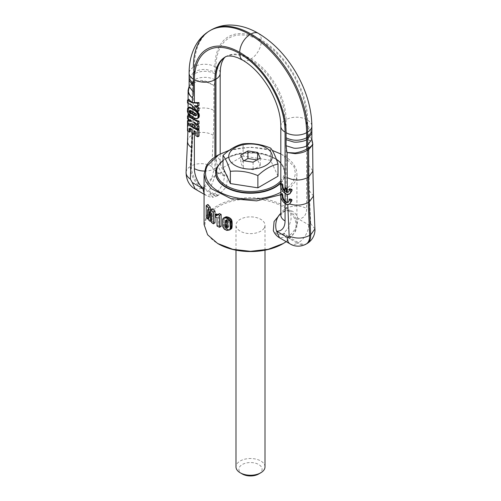 <?xml version="1.0" encoding="UTF-8"?>
<svg xmlns="http://www.w3.org/2000/svg" width="501" height="501" viewBox="0 0 501 501"><rect width="100%" height="100%" fill="white"/><g stroke="black" fill="none" stroke-linecap="round" stroke-linejoin="round"><path stroke-width="0.38" stroke-dasharray="2.5 1.88" d="M227.166 226.333L227.849 227.097A46.424 26.803 0 0 0 227.98 227.141L227.141 227.629M226.966 220.891L227.216 219.357L227.98 219.194A46.424 26.803 0 0 0 228.087 219.225L228.901 220.327L229.026 224.373L228.794 226.859L227.98 227.141M227.849 227.097L227.178 227.485M228.744 226.966L227.028 227.955M228.794 226.859L227.085 227.849M228.938 226.333L227.222 227.322M229.007 225.412L227.291 226.402M229.026 224.373L227.31 225.362M229.026 222.444L227.31 223.433M228.988 221.204L227.272 222.194M228.901 220.327L227.185 221.317M228.794 219.958L227.085 220.947M228.087 219.225L226.383 220.215M227.98 219.194L226.277 220.177M227.216 219.357L225.519 220.34M227.166 219.451L225.688 220.302M227.047 219.983L226.477 220.308M225.362 216.964L223.077 218.361M224.749 217.396L222.839 218.743M224.511 217.778L224.273 218.674L222.607 219.632M222.569 219.901L224.241 218.937L224.191 219.67L222.525 220.634M224.191 219.67L224.147 220.622L222.475 221.586M224.147 220.622L224.147 222.287L222.475 223.252M224.316 229.17L226.001 228.193L224.705 226.602L224.16 223.371L222.494 224.335M224.16 223.371L224.147 222.287M224.21 224.266L222.538 225.231M224.273 224.974L222.607 225.938M224.398 225.732L222.732 226.696M224.705 226.602L223.033 227.567M225.2 227.391L223.527 228.362M228.713 230.404L230.447 229.402L228.537 229.414L226.032 228.237L224.348 229.207M226.928 228.813L225.237 229.79M227.98 229.251L226.277 230.235M228.537 229.414L226.828 230.397M229.552 229.533L227.83 230.529M230.447 229.402L228.888 230.36M280.454 194.795L289.396 188.946L295.045 181.863A46.424 26.803 0 0 0 296.918 174.317A46.424 26.803 0 0 0 283.322 155.366A46.424 26.803 0 0 0 217.672 155.366M286.215 241.657L295.045 232.082A46.424 26.803 0 0 0 296.918 224.542A46.424 26.803 0 0 0 257.101 198.008A46.424 26.803 0 0 0 205.955 216.996L204.076 224.542M280.817 215.035A14.504 8.373 180 0 1 285.069 209.117L286.096 208.522A14.504 8.373 -0 0 1 306.612 208.516A20.265 11.698 60 0 1 298.089 218.73C296.98 230.56 289.246 235.877 288.019 236.384L287.831 236.497A14.504 8.373 60 0 1 283.835 233.253L282.458 234.03L277.109 234.443L273.321 230.604M280.817 126.171A14.504 8.373 180 0 1 285.069 120.246L286.096 119.658L286.096 208.522A5.761 3.325 60 0 1 284.9 211.159A5.761 3.325 60 0 1 283.835 211.428L280.792 213.363M283.835 211.428L287.58 210.144L290.699 212.556L291.112 219.075L288.858 227.197L283.835 233.253M221.129 226.339A46.424 26.803 0 0 1 218.686 225.099L218.686 216.92A46.424 26.803 0 0 1 216.645 215.743L216.645 213.94M217.791 214.541L219.432 213.576L218.517 214.534L217.616 214.428M210.526 209.769L210.971 213.708L209.712 214.428M212.142 208.836L211.134 215.749L210.971 213.708M215.01 216.695L215.01 214.885M207.965 204.471L207.965 216.319A46.424 26.803 0 0 0 209.437 218.085L209.293 208.773L210.445 219.137A46.424 26.803 0 0 0 211.854 220.434L213.188 212.38L213.019 221.398A46.424 26.803 0 0 0 215.01 222.864M280.817 153.957L282.295 154.771L294.068 166.708L295.465 173.59L293.649 180.441A44.971 25.964 180 0 1 280.817 192.309M217.165 195.947L218.542 195.152L226.377 186.942L227.673 176.778L220.208 172.751A14.504 4.265 -42.6 0 1 224.88 172.331A14.504 4.265 -42.6 0 1 224.454 176.22A20.265 11.698 60 0 1 215.931 156.168A14.504 8.379 180 0 1 220.177 162.092A14.504 8.379 180 0 1 215.931 168.01L214.904 168.605A5.761 3.325 -120 0 0 217.165 174.123L215.324 175.569L209.787 189.428L210.433 195.171L213.42 197.237L217.165 195.947A14.504 8.373 60 0 1 213.169 194.576L205.917 195.296L204.076 193.467M217.165 174.123L220.208 172.751M282.708 243.843A45.553 26.296 0 0 0 294.206 232.652A45.553 26.296 0 0 0 263.326 200.018A45.553 26.296 0 0 0 206.794 217.847A45.553 26.296 0 0 0 218.292 243.843M282.808 233.848A14.504 8.373 -120 0 0 286.804 237.092L279.552 237.806M216.645 215.743L215.004 216.689M217.547 215.004L218.317 214.56M218.517 214.534L217.478 215.136M219.087 214.259L217.44 215.205M218.686 225.099L217.039 226.051M218.686 216.92L217.039 217.872M210.89 212.75L209.881 213.332M210.971 213.764L209.706 214.497M211.134 215.749L209.449 216.72M211.215 214.998L209.531 215.969M211.309 214.215L209.625 215.186M211.409 213.263L209.731 214.234M211.422 213.213L209.744 214.184M213.019 221.398L211.353 222.356M213.188 212.38L211.528 213.338M211.854 220.434L211.384 220.703M210.445 219.137L208.754 220.114M209.293 208.773L207.571 209.762M209.437 218.085L208.573 218.586M207.965 216.319L206.205 217.334M229.433 150.194L250.907 147.169L272.281 150.419M280.817 183.015A34.813 20.103 0 0 0 283.904 178.794A34.813 20.103 0 0 0 285.313 173.133A34.813 20.103 0 0 0 255.454 153.237A34.813 20.103 0 0 0 217.09 167.472A34.813 20.103 0 0 0 215.68 173.133M218.192 195.359A14.504 8.373 60 0 1 214.196 193.987L203.55 187.837L202.523 188.432L213.169 194.576L214.384 193.874C215.612 193.367 223.346 188.05 224.454 176.22L213.808 170.071L211.848 166.564L213.307 135.32A590.466 340.905 -120 0 0 213.877 110.42L213.877 85.377L205.93 81.25C201.277 79.935 197.2 80.185 193.712 82.014L192.685 82.602A5.724 3.307 -120 0 0 193.198 81.657A5.724 3.307 -120 0 0 193.38 80.385L193.373 74.311L189.121 80.229M264.422 227.611A14.504 8.373 0 0 0 265.004 225.25A14.504 8.373 0 0 0 252.56 216.958A14.504 8.373 0 0 0 236.578 222.895A14.504 8.373 0 0 0 235.99 225.25A14.504 8.373 0 0 0 248.433 233.541A14.504 8.373 0 0 0 264.422 227.611M281.838 193.568C281.575 196.993 282.652 200.074 285.069 202.805A7.252 4.19 -120 0 0 287.737 204.151L289.584 203.951M281.838 183.498C281.575 186.923 282.652 190.004 285.069 192.735A7.252 4.19 -120 0 0 287.355 193.993A590.466 340.905 -120 0 0 287.367 194.401M284.812 190.649L285.069 190.906A5.079 2.931 -120 0 0 285.326 191.131L284.812 191.426M280.817 182.539A34.813 20.103 0 0 0 283.904 178.318L285.313 172.657L280.817 162.781M222.995 160.339L225.888 158.441L237.18 154.089L250.5 152.561L263.82 154.089L276.358 159.199M198.064 118.155L196.405 118.361L193.856 117.322L193.342 117.622M195.377 123.265L194.388 122.1A14.504 8.373 0 0 0 199.022 123.897M199.022 128.795L193.774 124.073L193.261 124.373M197.444 129.183A14.504 8.373 0 0 0 198.033 129.364M193.874 130.886L194.388 130.592L194.388 131.181L194.388 130.592A14.504 8.373 0 0 0 196.448 131.581L196.448 135.27A14.504 8.373 0 0 0 199.022 136.078M199.022 105.554L194.507 105.567M195.772 105.849L195.039 105.26M199.022 110.865L192.359 105.172L191.845 105.467M190.336 128.845L190.336 127.974L192.334 129.402L192.334 132.803L194.388 133.992M289.929 203.757L289.553 203.945M290.004 193.643L287.355 193.993M285.326 187.675L285.326 191.131M289.879 198.916L289.866 200.106L288.376 202.103M210.977 30.06A80.066 46.224 60 0 0 194.394 66.714L193.373 67.309L193.373 72.445L194.394 71.85L194.401 73.716C201.239 70.472 208.078 70.466 214.916 73.71L214.91 66.714A14.504 8.373 180 0 0 194.394 66.714L194.394 71.85C197.663 70.102 201.521 69.295 205.974 69.432L214.91 71.85M214.916 73.71L214.916 79.784A20.234 11.68 -120 0 1 214.296 84.262A20.234 11.68 -120 0 1 213.877 85.377L205.798 81.807C201.045 80.811 196.899 81.25 193.361 83.122L193.361 110.42A14.504 8.373 180 0 1 213.877 110.42M282.808 212.023A5.761 3.325 -120 0 0 283.873 211.754L288.776 210.176A14.504 11.053 93.8 0 1 298.089 218.73L308.729 224.874C309.987 225.469 310.639 225.055 310.689 223.628L309.23 190.706L308.66 140.098C311.096 141.182 312.455 142.334 312.743 143.549L312.906 144.463M311.873 139.24L307.62 133.304L308.66 140.098C310.777 140.75 312.092 141.664 312.611 142.841L312.743 143.549M280.817 163.138A33.943 19.595 180 0 1 283.071 177.467A33.943 19.595 180 0 1 280.817 180.761M222.995 160.464A33.943 19.595 180 0 1 226.502 158.091A33.943 19.595 180 0 1 274.498 158.091A33.943 19.595 180 0 1 276.383 159.268M188.971 99.273L188.971 102.11A14.504 8.373 0 0 0 192.34 105.16L192.359 105.172M197.557 118.349L196.661 118.862M197.037 118.411L196.248 118.869M196.405 118.361L195.722 118.756M195.941 118.261L195.321 118.612M195.515 118.123L194.945 118.455M195.021 117.923L194.488 118.23M194.469 117.654L193.956 117.954M189.372 107.051L188.858 108.579L189.015 111.485L190.624 115.105A14.504 8.373 0 0 0 190.63 115.111L193.856 117.322M194.012 121.881L193.499 122.175M188.971 119.914L188.965 122.826L193.774 124.073M189.146 123.872L188.601 123.81M196.448 135.27L195.759 135.665M196.448 131.581L195.759 131.976M188.965 123.603L188.927 130.072L190.324 131.669M192.334 132.803L191.82 133.103M192.334 129.402L191.82 129.703M190.336 127.974L189.585 128.406M289.941 188.814L289.935 190.004L288.388 192.027M214.916 79.784A14.504 8.367 180 0 0 194.401 79.797L194.401 73.716L193.373 74.311L193.373 72.445L189.121 78.363M188.752 119.438L188.088 116.933L192.34 111.015L192.34 83.711L193.361 83.122L193.712 82.014A5.724 3.307 60 0 0 194.225 81.062A5.724 3.307 60 0 0 194.401 79.797L193.38 80.385L189.127 86.304L190.192 84.675L192.685 82.602L188.088 90.243M190.693 120.847L191.739 121.148L191.207 121.455M188.971 115.092L188.971 117.867A14.504 8.373 0 0 0 190.868 119.921L191.739 121.148M278.005 176.202L270.634 160.326L243.129 156.068L222.995 167.691M188.971 102.11L187.499 102.962M192.44 116.508L191.933 116.808M191.845 116.126L191.319 116.432M188.971 117.867L187.499 118.712M188.965 122.826L187.499 123.672M188.927 130.072L187.499 130.893M191.344 115.762L190.781 116.088M190.944 115.424L190.324 115.781M190.63 115.111L189.942 115.506L190.624 115.105M190.167 114.554L189.347 115.023M189.81 113.984L188.858 114.535M189.622 113.608L188.589 114.203M189.353 112.888L188.169 113.577M189.153 112.161L187.825 112.925M189.015 111.485L187.587 112.312M188.921 110.809L187.412 111.679M188.871 110.126L187.305 111.028M188.846 109.431L187.255 110.345M188.839 109.218L187.249 110.139M188.858 108.579L187.28 109.487M188.902 108.053L187.374 108.936M188.983 107.634L187.531 108.473M189.015 107.533L187.587 108.36M189.165 107.22L187.85 107.984M190.868 119.921L190.23 120.29M243.129 156.068L243.129 143.837M270.634 160.326L270.634 148.089M196.06 115.205L196.805 114.779L195.979 115.668M196.711 115.249L195.666 115.888M195.997 115.468L195.728 115.844M190.048 110.759L190.117 110.314L189.616 110.602L190.587 110.258L189.885 110.658M190.587 110.258L190.956 110.477L190.336 110.84M190.956 110.477L191.488 110.815L190.931 111.134M191.488 110.815L192.215 111.266L191.701 111.56M192.215 111.266A14.504 8.373 0 0 0 192.34 111.341L194.062 112.337L193.555 112.631M196.805 114.779L196.311 113.696L194.062 112.337M194.82 112.775L194.3 113.076M195.471 113.145L194.908 113.47M195.979 113.451L195.359 113.808M196.311 113.696L195.647 114.084M196.655 114.134L195.935 114.547M240.762 155.047L240.762 162.625L243.367 168.248L253.111 169.758L260.238 165.637L257.627 160.013L257.013 159.919M243.367 160.671L243.367 168.248M243.981 160.765L240.762 162.625M257.627 159.562L257.627 160.013M260.238 158.059L260.238 165.637M253.111 162.174L253.111 169.758M265.004 466.882A14.504 8.373 0 0 0 252.56 458.59A14.504 8.373 0 0 0 236.578 464.521A14.504 8.373 0 0 0 235.99 466.882M258.704 473.99A11.604 6.701 0 0 0 261.635 471.134A11.604 6.701 0 0 0 253.769 462.818A11.604 6.701 0 0 0 239.365 467.364A11.604 6.701 0 0 0 242.29 473.99M282.458 234.03A14.504 8.868 -121.2 0 0 286.616 237.198M280.798 215.392C280.159 215.524 281.186 214.309 283.873 211.754A5.761 3.325 -120 0 0 285.069 209.117L285.069 120.246A49.612 28.645 -120 0 0 274.792 85.671A49.612 28.645 60 0 0 249.986 59.481L251.014 58.893A49.612 28.645 60 0 1 275.819 85.076A49.612 28.645 60 0 1 286.096 119.658A14.504 8.373 0 0 1 306.612 119.658L306.612 208.522M287.58 210.151A14.504 14.504 0 0 1 288.776 210.176A14.504 11.053 93.8 0 0 285.676 210.545M288.019 236.384A14.504 7.866 61.1 0 1 284.167 233.04M308.729 224.874A14.504 8.373 120 0 1 298.471 242.641L287.831 236.497L286.804 237.092L297.45 243.235A14.504 8.373 -60 0 1 290.198 243.956M211.053 214.766L209.575 215.618M218.542 195.152A14.504 8.561 57 0 1 214.384 193.874M218.192 173.534A5.761 3.325 60 0 1 215.931 168.01L215.931 156.431M204.421 171.054A14.504 8.379 0 0 0 214.904 168.605L214.904 157.114M204.076 186.654A14.504 4.265 -42.6 0 1 215.324 175.569M212.981 194.682A14.504 8.173 -117 0 0 216.833 196.141M285.069 203.487L285.069 202.805M287.749 204.508L287.737 204.151M285.069 192.735L285.069 193.417M285.069 187.819L285.069 190.906M307.62 133.304L307.627 120.24A65.556 37.851 -120 0 0 294.049 74.555A65.556 37.851 -120 0 0 261.272 39.948A65.556 37.851 -120 0 0 228.487 36.705A65.556 37.851 -120 0 0 214.91 66.714M215.931 156.168L215.931 67.303A64.122 37.018 -120 0 1 229.207 37.951A64.122 37.018 -120 0 1 261.272 41.126C273.715 48.522 284.399 59.801 293.329 74.968C301.997 90.28 306.424 105.172 306.612 119.658M307.351 243.386C304.921 244.845 301.965 244.594 298.471 242.641L297.45 243.235C300.938 245.189 303.894 245.434 306.324 243.974M211.848 166.564A14.504 8.805 2.7 0 0 191.351 165.95C191.219 169.902 192.328 174.029 194.676 178.331C197.1 182.596 200.062 185.765 203.55 187.837C205.466 187.393 211.184 180.729 211.848 178.168L213.808 170.071M215.931 67.303A14.504 8.373 180 0 1 220.177 73.221M194.388 108.116L194.388 107.283M194.388 118.18L194.388 117.616M194.388 125.67L194.388 124.78M192.24 133.341A590.466 340.905 -120 0 0 192.296 129.383M187.531 141.163A14.504 8.805 -177.3 0 1 191.783 135.301L190.324 166.539C190.192 170.497 191.301 174.624 193.649 178.926C196.079 183.178 199.035 186.347 202.523 188.432L195.271 189.153M258.265 33.31A14.504 8.373 -60 0 1 261.272 39.948M213.307 135.32A14.504 8.805 2.7 0 0 192.804 134.713L191.783 135.301A575.962 332.532 -120 0 0 192.34 111.015L193.361 110.42A575.962 332.532 60 0 1 192.804 134.713L191.351 165.95L190.324 166.539A14.504 8.805 -177.3 0 0 186.078 172.4M225.588 56.807A49.612 28.645 60 0 1 226.208 56.438L226.208 56.438A49.612 28.645 60 0 1 251.014 58.893A14.504 8.373 -60 0 0 261.272 41.126M314.922 228.907L310.689 223.628M309.23 190.706L313.469 195.985M308.66 165.142L312.912 171.066M311.873 133.166L307.627 127.235M311.879 131.3L307.627 125.375M307.627 120.24A14.504 8.373 180 0 1 311.879 126.164M242.734 60.201A14.504 8.373 120 0 0 249.986 59.481A49.612 28.645 -120 0 0 225.181 57.026L225.707 56.751M192.34 105.98L192.34 105.16M192.34 117.046L192.34 116.445M192.334 124.261A590.466 340.905 -120 0 0 192.334 123.904M193.373 67.309A14.504 8.373 0 0 0 189.121 73.227M205.798 81.807L205.93 81.25M193.161 116.933L192.647 117.228M193.135 116.915L192.622 117.215M194.388 113.132L194.388 112.531M192.34 111.93L192.34 111.341M296.918 224.542L296.918 174.317M282.301 154.778L283.322 155.366M227.673 176.778A14.504 14.504 0 0 0 224.88 172.331C222.619 169.351 220.797 167.44 220.177 162.092L220.177 153.957M204.076 194.238L205.917 195.296A14.504 14.504 0 0 0 213.42 197.237M280.817 184.086L280.817 187.274M280.817 194.15L280.817 197.338M285.313 173.133L285.313 172.657M288.682 201.959L288.119 202.285M226.502 158.091L225.888 158.441M274.498 158.091L275.112 158.441M188.088 115.599L188.088 119.05M188.075 120.428L188.044 123.741M188.038 124.135L187.9 131.124M288.72 191.87L288.119 192.215M189.127 86.253L190.192 84.675L189.127 86.31M188.088 113.426L188.088 107.809M188.088 103.3L188.088 99.78M265.004 250.181L265.004 225.25M235.99 250.181L235.99 225.25"/><path stroke-width="0.75" d="M226.972 220.828L226.947 221.981L225.256 222.958L225.469 220.427L226.277 220.177A48.741 28.137 0 0 0 226.383 220.215L227.085 220.947L227.272 222.194L227.085 227.849L226.277 228.124L225.469 227.316L225.256 222.958M227.285 226.471L226.947 221.981M227.178 227.485L226.145 228.08M227.141 227.629L226.277 228.124M226.477 220.308L225.356 220.96M226.966 220.891L225.268 221.868M226.947 223.703L225.256 224.68M226.978 224.962L225.287 225.938M227.066 225.87L225.369 226.847M227.166 226.333L225.469 227.316M223.684 217.935L222.839 218.743L222.569 219.901L222.732 226.696L224.348 229.207L226.828 230.397L229.627 229.94L230.322 227.736L230.084 221.436L228.287 219.081A48.741 28.144 0 0 1 228.268 219.075L226.277 218.085A48.741 28.144 0 0 0 226.277 218.085L223.684 217.935L226.032 216.808L224.348 217.778M230.322 227.736L232.076 226.721L231.95 227.686L230.191 228.7M231.95 227.686L231.8 228.237L230.047 229.251M232.076 226.721L230.322 227.642M230.391 224.861L232.151 223.841L232.132 224.98L232.113 225.895L230.354 226.915M232.113 225.895L232.076 226.627M232.151 223.841L232.132 222.788L230.372 223.803M232.132 222.788L232.076 221.849L230.322 222.87M230.228 222.118L231.988 221.104L231.838 220.421L230.084 221.436M232.076 221.849L231.988 221.104M231.838 220.421L231.449 219.551L229.702 220.559M231.449 219.551L230.898 218.837L229.157 219.839M230.898 218.837L230.015 218.085L228.287 219.081M230.015 218.085A46.374 26.778 0 0 1 229.997 218.079L228.268 219.075M229.997 218.079L229.038 217.522L227.322 218.511M227.98 217.102L226.277 218.085L227.968 217.096A46.292 26.728 0 0 0 227.98 217.102L229.038 217.522M227.968 217.096L226.928 216.845L225.237 217.822M226.928 216.845L226.032 216.808M229.627 229.94L230.629 229.358M231.8 228.237L231.374 228.926M280.817 192.309A44.971 25.964 180 0 1 226.684 195.158A44.971 25.964 180 0 1 207.345 165.825L218.699 154.778L217.672 155.366A46.424 26.803 0 0 0 205.955 166.77L204.076 174.317L205.936 181.825L211.366 188.739L230.948 198.628L256.669 200.882L280.454 194.795M204.076 174.317L204.076 224.542L207.614 234.794L217.672 243.492L232.733 249.298L250.5 251.339L268.267 249.298L283.322 243.492L286.215 241.657M279.552 237.806L276.546 231.168L287.192 237.311A14.504 8.373 -60 0 0 290.192 243.956L279.552 237.806A14.504 14.504 0 0 1 273.321 230.604L274.072 221.536L280.792 213.363A14.504 11.053 93.8 0 0 276.546 231.168A20.265 11.698 -120 0 0 285.069 220.96L285.069 203.487M215.004 214.885L216.645 213.94A46.424 26.803 0 0 0 216.764 214.015L217.616 214.428L215.975 215.374L215.117 214.96A48.741 28.144 0 0 1 215.004 214.885L215.004 216.689L217.039 217.872L217.039 226.051L219.482 227.291L219.482 215.367A48.741 28.144 0 0 1 217.791 214.528L216.877 215.486L215.975 215.374M218.317 214.56L217.616 214.428M217.791 214.528L219.432 213.576A46.424 26.803 0 0 0 221.129 214.415L219.482 215.367M219.482 227.291L221.129 226.339L221.129 214.415M210.476 209.8L212.142 208.836A46.424 26.803 0 0 0 215.01 211.015L213.363 211.967A48.741 28.144 0 0 1 210.476 209.8L209.449 216.72L209.199 213.727L209.881 213.332M211.384 220.703L210.182 221.398L211.528 213.338L211.353 222.356L213.363 223.815L215.01 222.864L215.01 216.695M215.01 214.885L215.01 211.015M208.573 218.586L207.721 219.075L206.205 217.334L206.205 205.485L207.965 204.471A46.424 26.803 0 0 0 210.201 207.045L210.526 209.769M217.672 243.492L218.292 243.843A45.553 26.296 0 0 0 282.708 243.843L283.322 243.492M216.764 214.015L215.117 214.96M216.676 215.511L217.547 215.004M217.478 215.136L216.877 215.486M209.712 214.428L209.286 214.678M209.706 214.497L209.286 214.741M213.363 223.815L213.363 211.967M207.721 219.075L207.571 209.762L208.754 220.114L210.182 221.398M206.205 205.485A48.741 28.144 0 0 0 208.504 208.028L209.199 213.727M210.201 207.045L208.504 208.028M218.699 154.778L229.433 150.194M272.281 150.419L280.817 153.957M222.995 160.339L217.09 167.002A34.813 20.103 0 0 0 215.68 172.657L215.68 173.133A34.813 20.103 0 0 0 241.651 192.572A34.813 20.103 0 0 0 280.817 183.015M204.076 193.467L202.911 188.658A14.504 4.265 -42.6 0 1 204.076 186.654M285.069 190.906C283.403 188.965 282.67 186.898 282.858 184.7A14.504 8.373 180 0 1 281.838 183.498L280.479 184.28A7.252 4.19 -120 0 0 283.384 191.902A7.252 4.19 -120 0 0 289.209 194.1A7.252 4.19 -120 0 0 290.686 191.357A7.252 4.19 -120 0 0 290.686 190.173L289.133 189.278A5.079 2.931 -120 0 1 289.133 190.461A5.079 2.931 -120 0 1 288.119 192.215A5.079 2.931 -120 0 1 286.353 192.315L286.353 188.858L284.812 187.969L284.812 191.426A5.079 2.931 -120 0 1 282.025 185.176L280.479 184.28M285.069 193.417L285.069 200.97C283.403 199.035 282.67 196.968 282.858 194.764A14.504 8.373 180 0 1 281.838 193.568L280.479 194.35A7.252 4.19 -120 0 0 283.384 201.972A7.252 4.19 -120 0 0 289.209 204.17A7.252 4.19 -120 0 0 290.686 201.427A7.252 4.19 -120 0 0 290.686 200.243L289.133 199.348A5.079 2.931 -120 0 1 289.133 200.532A5.079 2.931 -120 0 1 288.119 202.285A5.079 2.931 -120 0 1 283.973 200.669A5.079 2.931 -120 0 1 282.025 195.246L280.479 194.35M215.68 172.657A34.813 20.103 0 0 0 241.651 192.102A34.813 20.103 0 0 0 280.817 182.539M276.358 159.199L280.817 162.781M188.201 107.734L189.622 107.007L191.814 108.222L191.288 108.529L188.589 107.609L187.587 108.36L187.412 111.679L188.589 114.203L193.956 117.954L195.722 118.756L197.05 118.737L198.54 117.841L199.204 116.796L199.141 114.046L197.225 111.472L192.34 108.523L192.34 105.98M187.499 115.938L188.971 115.092A14.504 8.373 0 0 0 192.34 118.142L194.388 119.326A14.504 8.373 0 0 0 199.022 121.123L197.751 121.856L187.499 115.938L187.499 118.712L190.23 120.29L191.207 121.455L187.499 120.766L187.499 123.672L193.261 124.373L197.751 129.527L197.751 126.697L193.499 122.175L197.751 124.63L197.751 121.856M197.751 124.63L199.022 123.897L199.022 121.123M197.751 129.527L199.022 128.795L199.022 125.964L195.377 123.265M188.965 123.603L192.328 126.64L194.388 127.83A14.504 8.373 0 0 0 197.444 129.183M198.033 129.364A14.504 8.373 0 0 0 199.022 129.627L197.751 130.366L187.499 124.448L187.499 130.893L189.585 132.095L189.585 128.406L191.82 129.703L191.82 133.103L193.874 134.287L193.874 130.886L195.759 131.976L195.759 135.665L197.751 136.811L197.751 130.366M197.751 136.811L199.022 136.078L199.022 129.627M197.751 106.293L199.022 105.554L199.022 102.586L191.845 102.63L187.499 100.125L187.499 102.962L191.845 105.467L197.751 111.604L197.751 108.592L194.507 105.567L197.751 106.293L197.751 103.319L191.845 102.63M197.751 111.604L199.022 110.865L199.022 107.859L195.772 105.849M193.874 134.287L194.388 133.992L194.388 131.181L194.388 168.605A14.504 8.379 0 0 0 204.421 171.054M289.133 199.348L289.879 198.916L291.895 199.542L291.876 200.738L289.553 203.945C296.141 205.93 302.353 205.448 308.19 202.51L309.649 235.432C302.811 238.714 295.978 238.927 289.146 236.059L287.749 204.508M285.069 200.97A5.079 2.931 -120 0 0 287.649 202.229L288.376 202.103M289.133 189.278L289.941 188.814L292.002 189.409L291.995 190.599L290.004 193.643L289.209 194.1M282.858 184.7L282.025 185.176M288.388 192.027L287.305 192.127A5.079 2.931 -120 0 1 286.86 192.021L286.86 188.558L285.326 187.675L284.812 187.969M282.858 194.764L282.025 195.246M312.906 144.463L308.66 149.686L308.315 148.177A5.724 3.307 60 0 1 307.796 146.63A5.724 3.307 60 0 1 307.62 145.158L311.873 139.24L311.879 131.3L307.627 137.224L306.599 137.819L306.599 139.679C305.003 141.257 296.291 142.766 293.454 141.965L286.084 139.673L286.077 145.741L286.704 150.945L287.117 152.536L295.195 153.682C299.955 153.4 304.101 152.266 307.633 150.281L307.633 177.579A575.962 332.532 -120 0 0 308.19 202.51L309.217 201.922L310.676 234.844L314.922 228.907C315.311 232.877 313.601 239.559 307.126 243.517L307.351 243.386C309.693 241.789 310.802 238.939 310.676 234.844L309.649 235.432C309.781 239.534 308.672 242.384 306.324 243.974L307.126 243.517M312.611 142.841L312.912 171.066L308.66 176.985L308.66 149.686L307.633 150.281L307.288 148.772L308.315 148.177C311.678 146.279 313.112 144.501 312.611 142.841M280.817 180.761A33.943 19.595 180 0 1 238.038 190.18A33.943 19.595 180 0 1 217.929 166.432A33.943 19.595 180 0 1 222.995 160.464M276.383 159.268A33.943 19.595 180 0 1 280.817 163.138M193.831 109.381L193.317 109.681L191.288 108.529M194.451 109.757L193.937 110.051L193.317 109.681M194.995 110.088L194.469 110.395L193.937 110.051M195.503 110.377L194.933 110.702L194.469 110.395M195.922 110.621L194.933 110.702M195.947 110.633L195.309 110.971M196.636 111.059L195.916 111.472L195.327 110.99M197.225 111.472L196.398 111.955L195.916 111.472M197.557 111.748L196.661 112.268L196.398 111.955M198.108 112.299L197.081 112.888L196.661 112.268M198.565 112.882L197.419 113.545L197.081 112.888M198.91 113.464L197.67 114.178L197.419 113.545M199.141 114.046L197.839 114.804L197.67 114.178M199.304 114.679L197.945 115.462L197.839 114.804M199.373 115.343L197.995 116.138L197.945 115.462M199.373 115.543L197.995 116.138M199.329 116.207L197.964 116.996L197.995 116.338M199.204 116.796L197.876 117.56L197.964 116.996M198.985 117.284L197.726 118.011L197.876 117.56M198.91 117.416L197.726 118.011M198.54 117.841L197.67 118.13M197.05 118.737L197.4 118.499M199.022 125.964L197.751 126.697M188.601 123.81L187.499 124.448M199.022 102.586L197.751 103.319M199.022 107.859L197.751 108.592M190.336 128.845L190.324 131.669L189.585 132.095M187.499 120.766L188.971 119.914L190.693 120.847M291.895 199.542L290.686 200.243M292.002 189.409L290.686 190.173M286.86 188.558L286.353 188.858M286.86 192.021L286.353 192.315M287.305 192.127L287.117 152.536L295.064 152.974C299.723 152.229 303.8 150.826 307.288 148.772A5.724 3.307 -120 0 1 306.775 147.225A5.724 3.307 -120 0 1 306.593 145.753C305.347 147.244 295.916 148.885 293.448 148.033L286.077 145.741M249.986 34.619A80.066 46.224 -120 0 0 209.957 30.655C203.926 34.206 199.173 39.091 195.703 45.315C191.257 53.501 189.065 62.807 189.121 73.227L189.121 78.369L193.373 84.287L193.373 79.152A65.556 37.851 -120 0 1 206.951 49.142A65.556 37.851 -120 0 1 239.728 52.386A65.556 37.851 -120 0 1 272.506 86.992A65.556 37.851 -120 0 1 286.084 132.677A14.504 8.373 0 0 0 306.599 132.677A80.066 46.224 -120 0 0 290.016 76.878A80.066 46.224 -120 0 0 249.986 34.619A14.504 8.373 120 0 0 239.728 52.386M187.499 100.125L188.971 99.273A14.504 8.373 0 0 0 192.34 102.323L192.34 97.814C190.223 96.048 188.908 93.9 188.389 91.382L189.127 86.291L189.121 80.235L193.373 86.147L193.373 84.287M191.814 108.222L192.34 108.523M189.165 86.454L193.38 92.222A20.234 11.68 -120 0 1 192.753 96.699A20.234 11.68 -120 0 1 192.34 97.814C189.904 95.797 188.545 93.837 188.251 91.94L188.088 90.243M222.995 155.46L222.995 167.691L230.366 183.573L257.871 187.831L278.005 176.202L278.005 163.971C275.55 156.306 273.089 151.014 270.634 148.089C261.466 144.301 252.297 142.885 243.129 143.837C236.597 145.296 230.065 149.01 223.534 154.972L222.995 155.46C225.45 158.385 227.905 163.677 230.366 171.342C239.534 170.39 248.703 171.812 257.871 175.6L257.871 187.831M192.415 108.567L191.902 108.861M195.979 115.668L195.935 114.547L194.908 113.47L190.336 110.84L189.284 110.796L189.315 111.917L190.342 113.001L194.927 115.65L195.979 115.668M189.622 107.007L188.589 107.609M189.917 107.082L189.009 107.609M190.305 107.283L189.528 107.728M190.618 107.471L189.923 107.872M190.925 107.665L190.299 108.028M191.326 107.922L190.756 108.247M230.366 183.573L230.366 171.342M257.871 175.6C264.403 169.513 270.935 165.687 277.466 164.109L278.005 163.971M196.323 115.499L195.371 115.825M195.997 115.468L194.927 115.65M195.49 115.318L194.319 115.343M194.845 115.036L194.388 114.798L194.388 113.132M189.19 111.253L190.048 110.759L190.962 112.644L194.388 114.798M194.062 114.623L193.555 114.917M192.215 113.552L191.701 113.852M191.495 113.076L190.944 113.395M190.962 112.644L190.342 113.001M190.587 112.255L189.885 112.662M190.361 111.948L189.603 112.387M190.136 111.441L189.315 111.917M190.048 110.759L190.117 110.314M189.616 110.602L189.284 110.796M271.379 160.088A21.762 12.563 180 0 1 244.375 168.605A21.762 12.563 180 0 1 229.621 153.012A21.762 12.563 180 0 1 256.625 144.495A21.762 12.563 180 0 1 271.379 160.088M240.762 155.047L243.367 160.671L253.111 162.174L260.238 158.059L257.627 152.436L247.889 150.926L240.762 155.047M247.889 150.926L247.889 158.51L243.981 160.765M257.627 152.436L257.627 159.562M257.013 159.919L247.889 158.51M235.99 250.181L235.99 466.882A14.504 8.373 0 0 0 240.242 472.8A14.504 8.373 0 0 0 260.758 472.8A14.504 8.373 0 0 0 264.422 469.237A14.504 8.373 0 0 0 265.004 466.882L265.004 250.181M240.242 472.8L242.29 473.99A11.604 6.701 0 0 0 258.704 473.99L260.758 472.8M232.132 224.98L230.372 225.995M285.069 220.954A14.504 8.373 180 0 1 280.817 215.035L280.823 215.28M194.388 168.605A20.265 11.698 -120 0 0 202.911 188.658L192.265 182.508L190.311 178.995A14.504 8.805 -177.3 0 1 186.078 172.4L187.531 141.163A14.504 8.805 -177.3 0 0 191.764 147.757A590.466 340.905 -120 0 0 192.24 133.341M287.192 237.311C288.451 237.906 289.102 237.493 289.146 236.059M194.388 102.573L194.388 79.74A64.122 37.018 -120 0 1 207.671 50.388A64.122 37.018 -120 0 1 239.728 53.563C252.172 60.959 262.862 72.238 271.786 87.406C280.46 102.718 284.881 117.61 285.069 132.089L285.069 187.819M285.069 132.089A14.504 8.373 180 0 1 280.817 126.171L280.817 184.086M226.208 56.438C224.529 57.083 222.958 59.425 221.48 63.458L220.559 67.648L220.177 73.221A14.504 8.373 180 0 1 215.931 79.145L215.931 156.431M225.588 56.807A49.612 28.645 60 0 0 215.931 79.145L214.904 79.74L214.904 157.114M194.388 109.719L194.388 108.116M194.388 119.326L194.388 118.18M194.388 127.83L194.388 125.67M194.388 79.74A14.504 8.373 0 0 0 214.904 79.74A49.612 28.645 -120 0 1 225.181 57.026L225.181 57.026C226.577 55.899 229.395 55.705 233.629 56.444L237.712 57.74L242.734 60.201A14.504 8.373 120 0 1 239.728 53.563M191.764 147.757L190.311 178.995M204.076 194.238L195.271 189.153L192.265 182.508M287.367 194.401A590.466 340.905 -120 0 0 287.649 202.229M258.265 33.31C249.273 28.043 240.117 25.294 230.804 25.05C223.678 24.95 217.071 26.616 210.977 30.06L210.977 30.06A80.066 46.224 60 0 1 251.014 34.024A14.504 8.373 -60 0 1 258.265 33.31C273.408 42.353 286.102 55.655 296.354 73.221C306.443 90.881 311.616 108.529 311.879 126.164L311.879 126.164A14.504 8.373 180 0 1 307.627 132.089L306.599 132.677L306.599 137.819C299.767 141.063 292.928 141.063 286.084 137.813L286.084 139.673M286.084 137.813L286.084 132.677M193.38 92.222L193.373 86.147M312.912 171.066L313.469 195.985L309.217 201.922A575.962 332.532 60 0 1 308.66 176.985L307.633 177.579C300.794 180.823 293.955 180.823 287.117 177.579M251.014 34.024A80.066 46.224 60 0 1 291.043 76.29A80.066 46.224 60 0 1 307.627 132.089L307.627 139.09L306.599 139.679L306.593 145.753L307.62 145.158L307.627 139.09L311.873 133.166M192.34 118.142L192.34 117.046M192.328 126.64A590.466 340.905 -120 0 0 192.334 124.261M189.121 120.04L188.752 119.438M210.977 30.06L209.957 30.655A80.066 46.224 -120 0 0 193.373 67.309M189.121 73.227A14.504 8.373 0 0 0 193.373 79.152M193.098 108.955L192.584 109.249M193.135 108.974L192.622 109.274M295.195 153.682L295.064 152.974M188.251 91.94L188.389 91.382M192.34 113.627L192.34 111.93M280.817 187.274L280.817 194.15M280.817 197.338L280.817 215.035M220.177 73.221L220.177 153.957M290.198 243.956C292.966 245.778 299.254 247.745 306.105 244.112M289.929 203.757L289.209 204.17M242.734 60.201C252.686 66.044 261.603 75.557 269.482 88.733C276.959 102.148 280.735 114.629 280.817 126.171M313.469 195.985L314.922 228.907M311.873 139.24L312.618 142.866M311.879 126.164L311.879 131.3M188.088 119.05L188.075 120.428M188.044 123.741L188.038 124.135M187.9 131.124L187.531 141.163M195.271 189.153C189.347 185.746 186.278 180.16 186.078 172.4M189.121 80.229L189.121 78.369M188.088 115.599L188.088 113.426M188.088 107.809L188.088 103.3M188.088 99.78L188.088 90.412L189.127 86.253"/></g></svg>
